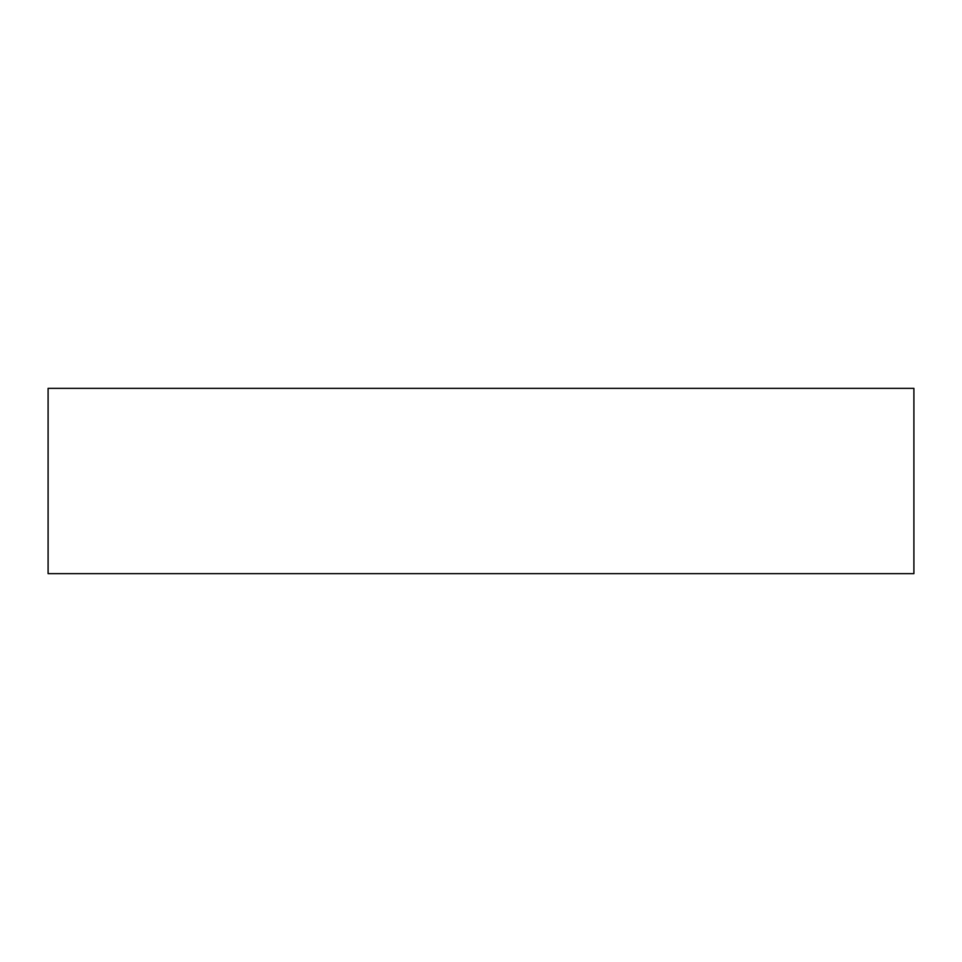 <?xml version="1.0" encoding="UTF-8"?>
<svg xmlns="http://www.w3.org/2000/svg" width="962" height="962" viewBox="0 0 962 962"><rect width="100%" height="100%" fill="white"/><g stroke="black" fill="none" stroke-linecap="round" stroke-linejoin="round"><path stroke-width="1.44" d="M913.9 388.359L48.1 388.359L48.1 573.641L913.9 573.641L913.9 388.359"/></g></svg>
